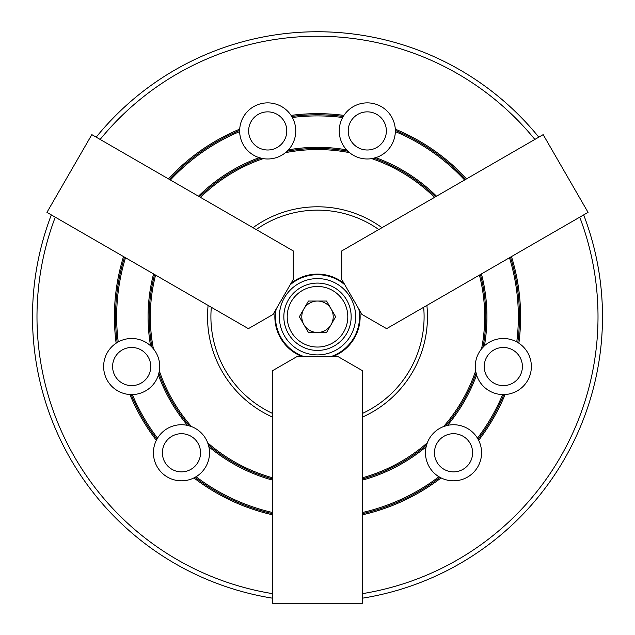<?xml version="1.0" encoding="UTF-8"?>
<svg xmlns="http://www.w3.org/2000/svg" width="635" height="635" viewBox="0 0 635 635"><rect width="100%" height="100%" fill="white"/><g stroke="black" fill="none" stroke-linecap="round" stroke-linejoin="round"><path stroke-width="0.95" d="M293.267 279.44L273.066 314.42L248.38 328.668L46.942 212.368L91.829 134.636L293.267 250.936L293.267 279.44M239.657 130.564A28.051 28.051 0 0 0 239.657 130.929L239.712 129.143A28.051 28.051 0 0 1 291.06 115.387L292.33 117.491A200.85 200.85 0 0 1 342.67 117.491L343.94 115.387A28.051 28.051 0 0 1 395.287 129.143L395.335 131.596A200.85 200.85 0 0 1 464.598 179.999M509.484 257.739A200.85 200.85 0 0 1 516.763 341.924A28.051 28.051 0 0 0 476.591 375.039A28.051 28.051 0 0 0 502.65 394.589A200.85 200.85 0 0 1 477.48 438.182A28.051 28.051 0 0 0 425.482 452.779A28.051 28.051 0 0 0 438.928 476.734A200.85 200.85 0 0 1 362.379 512.516M395.335 130.381A201.97 201.97 0 0 1 465.598 179.419M510.476 257.159A201.97 201.97 0 0 1 517.819 342.527L518.866 343.194A28.051 28.051 0 0 1 505.103 394.533A203.089 203.089 0 0 1 478.663 440.333L477.48 438.182M123.523 256.588A203.089 203.089 0 0 0 116.134 343.194L117.181 342.527A201.97 201.97 0 0 1 124.523 257.159M292.33 117.491A28.051 28.051 0 0 1 288.433 149.836L285.44 152.67A28.051 28.051 0 0 0 288.433 149.836A169.434 169.434 0 0 1 346.567 149.836A28.051 28.051 0 0 0 375.785 157.663L371.777 158.623A167.188 167.188 0 0 1 434.531 197.358M479.417 275.098A167.188 167.188 0 0 1 481.584 348.813L484.418 345.813A169.434 169.434 0 0 0 481.433 273.931M373.928 158.186A168.307 168.307 0 0 1 435.539 196.779M480.425 274.51A168.307 168.307 0 0 1 483.037 347.162M151.963 347.162L153.416 348.813A28.051 28.051 0 0 0 150.582 345.813L151.963 347.162A168.307 168.307 0 0 1 154.575 274.51M117.181 342.527L118.237 341.924A28.051 28.051 0 0 1 150.582 345.813A169.434 169.434 0 0 1 153.567 273.931M150.757 366.546A19.074 19.074 0 0 0 131.675 347.464A19.074 19.074 0 0 0 112.601 366.546A19.074 19.074 0 0 0 131.675 385.62A19.074 19.074 0 0 0 150.757 366.546M386.366 130.929A19.074 19.074 0 0 0 367.292 111.855A19.074 19.074 0 0 0 348.218 130.929A19.074 19.074 0 0 0 367.292 150.003A19.074 19.074 0 0 0 386.366 130.929M472.607 452.779A19.074 19.074 0 0 0 453.533 433.705A19.074 19.074 0 0 0 434.459 452.779A19.074 19.074 0 0 0 453.533 471.861A19.074 19.074 0 0 0 472.607 452.779M522.399 366.546A19.074 19.074 0 0 0 503.325 347.464A19.074 19.074 0 0 0 484.243 366.546A19.074 19.074 0 0 0 503.325 385.62A19.074 19.074 0 0 0 522.399 366.546M200.541 452.779A19.074 19.074 0 0 0 181.467 433.705A19.074 19.074 0 0 0 162.393 452.779A19.074 19.074 0 0 0 181.467 471.861A19.074 19.074 0 0 0 200.541 452.779M286.782 130.929A19.074 19.074 0 0 0 267.708 111.855A19.074 19.074 0 0 0 248.634 130.929A19.074 19.074 0 0 0 267.708 150.003A19.074 19.074 0 0 0 286.782 130.929M55.261 217.17A280.511 280.511 0 0 0 272.621 593.654M362.379 593.654A280.511 280.511 0 0 0 579.739 217.17M583.676 214.9A285.004 285.004 0 0 1 362.379 598.194M272.621 598.194A285.004 285.004 0 0 1 51.324 214.9M272.621 417.139A109.958 109.958 0 0 1 208.121 305.427M253.008 227.687A109.958 109.958 0 0 1 381.992 227.687M426.879 305.427A109.958 109.958 0 0 1 362.379 417.139M116.134 343.194A28.051 28.051 0 0 0 129.897 394.533A203.089 203.089 0 0 0 156.337 440.333A28.051 28.051 0 0 0 193.921 477.917A203.089 203.089 0 0 0 272.621 514.818M156.337 440.333L157.52 438.182A28.051 28.051 0 0 1 187.476 425.379L191.429 426.561A28.051 28.051 0 0 0 187.476 425.379A169.434 169.434 0 0 1 158.409 375.039A28.051 28.051 0 0 0 153.416 348.813A167.188 167.188 0 0 1 155.583 275.098M342.67 117.491A28.051 28.051 0 0 0 346.567 149.836L349.56 152.67A167.188 167.188 0 0 0 285.44 152.67A28.051 28.051 0 0 1 263.223 158.623L259.215 157.663A28.051 28.051 0 0 0 263.223 158.623A167.188 167.188 0 0 0 200.469 197.358M395.343 131.302A28.051 28.051 0 0 0 395.343 130.564M362.379 480.131A169.434 169.434 0 0 0 426.133 446.778L427.307 442.817A167.188 167.188 0 0 1 362.379 477.798M443.571 426.561L447.524 425.379A169.434 169.434 0 0 0 476.591 375.039L475.631 371.03A167.188 167.188 0 0 1 443.571 426.561M362.379 514.818A203.089 203.089 0 0 0 441.079 477.917A28.051 28.051 0 0 0 478.663 440.333M516.763 341.924L517.819 342.527M272.621 477.798A167.188 167.188 0 0 1 207.693 442.817L208.867 446.778A28.051 28.051 0 0 0 191.429 426.561A167.188 167.188 0 0 1 159.369 371.03L158.409 375.039A28.051 28.051 0 0 1 132.35 394.589L129.897 394.533M272.621 512.516A200.85 200.85 0 0 1 196.072 476.734A28.051 28.051 0 0 0 208.867 446.778A169.434 169.434 0 0 0 272.621 480.131M157.52 438.182A200.85 200.85 0 0 1 132.35 394.589M118.237 341.924A200.85 200.85 0 0 1 125.516 257.739M170.402 179.999A200.85 200.85 0 0 1 239.665 131.596A28.051 28.051 0 0 0 259.215 157.663A169.434 169.434 0 0 0 198.453 196.191M436.547 196.191A169.434 169.434 0 0 0 375.785 157.663A28.051 28.051 0 0 0 395.335 131.596M534.861 139.43A280.511 280.511 0 0 0 100.139 139.43M291.06 115.387A203.089 203.089 0 0 1 343.94 115.387M395.287 129.143A203.089 203.089 0 0 1 466.59 178.848M511.477 256.588A203.089 203.089 0 0 1 518.866 343.194M168.41 178.848A203.089 203.089 0 0 1 239.712 129.143M239.665 131.596L239.657 130.929A28.051 28.051 0 0 0 239.657 131.302M196.072 476.734L193.921 477.917M505.103 394.533L502.65 394.589M441.079 477.917L438.928 476.734M96.203 137.16A285.004 285.004 0 0 1 538.797 137.16M189.349 425.863A168.307 168.307 0 0 1 158.933 373.182M199.461 196.779A168.307 168.307 0 0 1 261.072 158.186M287.084 151.217A168.307 168.307 0 0 1 347.916 151.217M476.067 373.182A168.307 168.307 0 0 1 445.651 425.863M426.609 444.905A168.307 168.307 0 0 1 362.379 478.965M272.621 478.965A168.307 168.307 0 0 1 208.391 444.905M156.909 439.229A201.97 201.97 0 0 1 131.135 394.589M169.402 179.419A201.97 201.97 0 0 1 239.665 130.381M291.727 116.435A201.97 201.97 0 0 1 343.273 116.435M503.865 394.589A201.97 201.97 0 0 1 478.091 439.229M439.984 477.345A201.97 201.97 0 0 1 362.379 513.667M272.621 513.667A201.97 201.97 0 0 1 195.016 477.345M303.53 356.402A42.037 42.037 0 0 1 276.177 309.031M290.147 284.829A42.037 42.037 0 0 1 344.853 284.829M317.5 278.598A38.148 38.148 0 0 0 279.352 316.754A38.148 38.148 0 0 0 317.5 354.901A38.148 38.148 0 0 0 355.648 316.754A38.148 38.148 0 0 0 317.5 278.598M358.823 309.031A42.037 42.037 0 0 1 331.47 356.402M303.895 308.896A15.708 15.708 0 0 0 317.5 332.462A15.708 15.708 0 0 0 331.105 308.896A15.708 15.708 0 0 0 303.895 308.896M287.203 316.754A30.297 30.297 0 0 0 317.5 347.043A30.297 30.297 0 0 0 347.797 316.754A30.297 30.297 0 0 0 317.5 286.456A30.297 30.297 0 0 0 287.203 316.754M351.163 316.754A33.663 33.663 0 0 1 317.5 350.417A33.663 33.663 0 0 1 283.837 316.754A33.663 33.663 0 0 1 317.5 283.091A33.663 33.663 0 0 1 351.163 316.754M326.573 301.046L308.427 301.046L299.363 316.754L308.427 332.462L326.573 332.462L335.637 316.754L326.573 301.046M361.934 314.42L341.733 279.44L341.733 250.936L543.171 134.636L588.058 212.368L386.62 328.668L361.934 314.42M301.808 356.402A42.64 42.64 0 0 1 275.32 310.515M291.013 283.345A42.64 42.64 0 0 1 343.987 283.345M359.68 310.515A42.64 42.64 0 0 1 333.192 356.402M297.307 356.402L337.693 356.402L362.379 370.649L362.379 603.25L272.621 603.25L272.621 370.649L297.307 356.402M211.328 307.276A106.593 106.593 0 0 0 272.621 413.441M362.379 413.441A106.593 106.593 0 0 0 423.672 307.276M378.793 229.537A106.593 106.593 0 0 0 256.207 229.537"/></g></svg>
